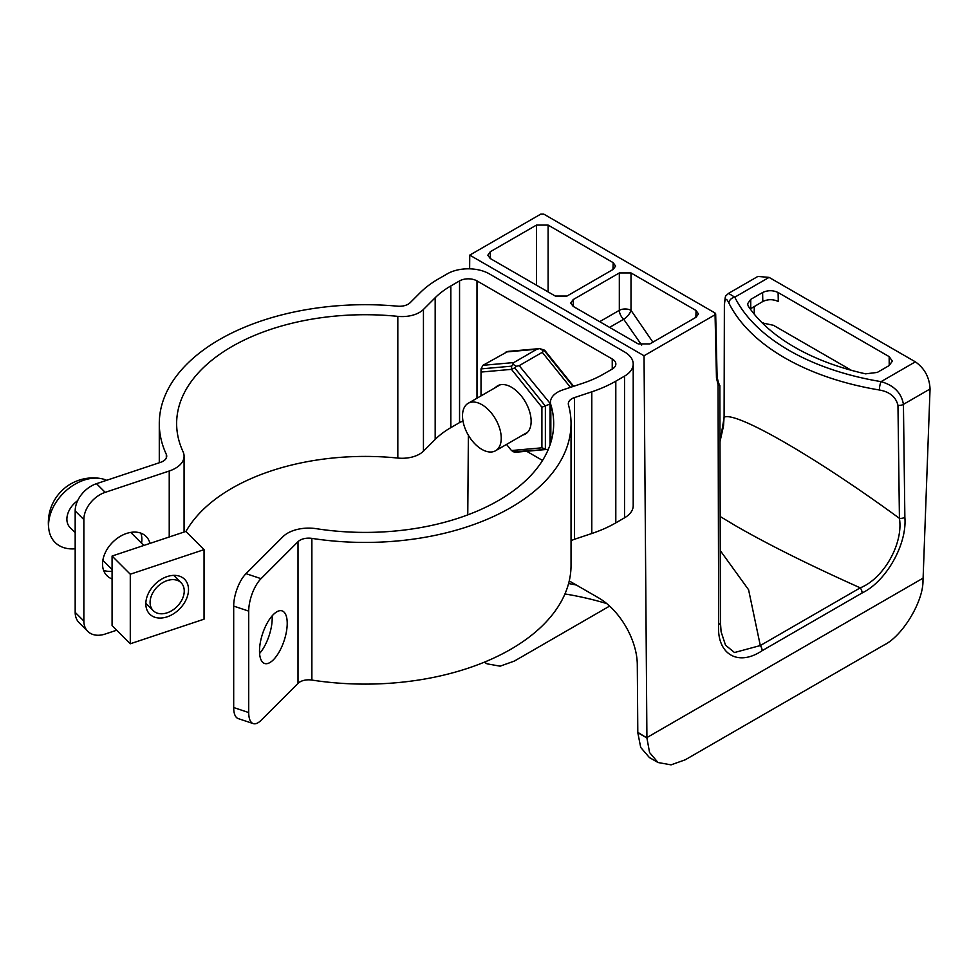 <?xml version="1.0" encoding="UTF-8"?>
<svg xmlns="http://www.w3.org/2000/svg" width="979" height="979" viewBox="0 0 979 979"><rect width="100%" height="100%" fill="white"/><g stroke="black" fill="none" stroke-linecap="round" stroke-linejoin="round"><path stroke-width="1.47" d="M273.361 614.555A27.718 11.32 108.4 0 0 260.304 642.64A27.718 11.32 108.4 0 0 264.599 663.481A27.718 11.32 108.4 0 0 273.361 659.809A27.718 11.32 108.4 0 0 286.419 631.724A27.718 11.32 108.4 0 0 282.123 610.884A27.718 11.32 108.4 0 0 273.361 614.555M112.083 578.968A27.718 19.592 -45 0 1 106.944 575.676A27.718 19.592 -45 0 1 105.23 552.78A27.718 19.592 -45 0 1 126.548 533.457A27.718 19.592 -45 0 1 146.14 536.48A27.718 19.592 -45 0 1 149.983 543.394M141.551 543.198A27.718 19.592 135 0 0 140.817 533.127M261.038 578.662L246.01 573.657A24.646 10.059 108.4 0 0 233.687 606.099L248.715 611.116A24.646 10.059 -71.6 0 1 261.038 578.662L298.008 541.693A12.323 7.11 180 0 1 311.873 538.377A205.871 118.863 180 0 0 571.038 423.564A205.871 118.863 180 0 0 568.469 404.865A12.323 7.11 0 0 1 568.322 403.752A12.323 7.11 0 0 1 574.477 397.584L591.793 391.82A115.95 66.939 180 0 0 615.803 381.174L624.516 376.144A29.676 17.133 180 0 0 633.205 364.029A29.676 17.133 180 0 0 624.516 351.914L489.255 273.826A29.676 17.133 0 0 0 447.293 273.826L438.58 278.856A115.95 66.939 0 0 0 420.15 292.721L410.152 302.707A12.323 7.11 180 0 1 397.547 306.182A205.871 118.863 0 0 0 159.283 423.564A205.871 118.863 0 0 0 166.308 454.329L166.308 458.013M96.517 483.675L105.194 492.351A24.646 17.426 135 0 0 83.851 519.592L75.175 510.916A24.646 17.426 -45 0 1 96.517 483.675L160.556 462.333A12.323 7.11 0 0 0 166.724 456.165A12.323 7.11 0 0 0 166.308 454.329M103.59 570.353A27.718 19.592 135 0 0 112.083 571.295M75.175 510.916L75.175 612.352L83.851 621.029A24.646 17.426 135 0 0 87.767 631.345A24.646 17.426 135 0 0 105.194 634.037L116.709 630.207M87.767 631.345L79.091 622.668A24.646 17.426 -45 0 1 75.175 612.352M83.851 519.592L83.851 621.029M105.194 492.351L169.232 471.009A29.676 17.133 0 0 0 184.076 456.165A29.676 17.133 0 0 0 183.061 451.735A188.519 108.84 0 0 1 176.636 423.564A188.519 108.84 0 0 1 397.817 316.364L397.817 458.062A188.519 108.84 0 0 0 185.924 531.511M463.006 421.19A12.323 7.11 0 0 0 459.555 422.598L450.842 427.627A98.598 56.929 0 0 0 435.178 439.424L423.442 451.16A24.646 14.232 180 0 1 397.817 458.062M612.242 358.999L612.242 369.059A12.323 7.11 180 0 0 615.852 364.029A12.323 7.11 180 0 0 612.242 358.999L476.993 280.912A12.323 7.11 0 0 0 459.555 280.912L450.842 285.941A98.598 56.929 0 0 0 435.178 297.726L423.442 309.462A24.646 14.232 180 0 1 397.817 316.364M542.525 460.436L526.629 451.258M612.242 369.059L603.529 374.088A98.598 56.929 180 0 1 583.105 383.144L562.778 389.911A24.646 14.232 0 0 0 550.455 402.234A24.646 14.232 0 0 0 550.834 404.706A188.519 108.84 180 0 1 553.686 423.564A188.519 108.84 180 0 1 316.364 528.697A29.676 17.133 180 0 0 282.98 536.676L246.01 573.657M633.205 364.029L633.205 505.715A29.676 17.133 180 0 1 624.516 517.83L615.803 522.872A115.95 66.939 180 0 1 591.793 533.506L574.477 539.27A12.323 7.11 0 0 0 571.038 540.983M571.038 423.564L571.038 565.25A205.871 118.863 180 0 1 311.873 680.062A12.323 7.11 180 0 0 298.008 683.379L261.038 720.348A24.646 10.059 -71.6 0 1 253.243 723.603A24.646 10.059 -71.6 0 1 248.715 712.553L233.687 707.536A24.646 10.059 108.4 0 0 238.215 718.598L253.243 723.603M248.715 611.116L248.715 712.553M233.687 606.099L233.687 707.536M272.113 615.901A27.718 11.32 -71.6 0 1 259.594 653.458M106.613 480.31A40.873 28.905 135 0 0 100.507 478.486A40.873 28.905 135 0 0 93.14 478.217A40.873 28.905 135 0 0 48.95 530.043A40.873 28.905 135 0 0 74.808 548.803A40.873 28.905 135 0 0 75.175 548.778M77.659 500.661A19.715 13.939 135 0 0 70.023 527.461L75.175 532.6M162.747 613.735A19.715 13.939 -45 0 1 153.226 610.651A19.715 13.939 -45 0 1 153.152 592.173A19.715 13.939 -45 0 1 171.582 579.678A19.715 13.939 -45 0 1 181.103 582.762A19.715 13.939 -45 0 1 181.176 601.241A19.715 13.939 -45 0 1 162.747 613.735M167.164 616.831A24.646 17.426 -45 0 1 149.738 614.139A24.646 17.426 -45 0 1 148.208 593.776A24.646 17.426 -45 0 1 167.164 576.582A24.646 17.426 -45 0 1 184.59 579.274A24.646 17.426 -45 0 1 186.12 599.637A24.646 17.426 -45 0 1 167.164 616.831M204.048 619.181L130.28 643.778L130.28 574.22L204.048 549.635L204.048 619.181M130.28 574.22L112.083 556.035L112.083 625.581L130.28 643.778M112.083 556.035L185.863 531.438L204.048 549.635M606.747 603.59A219.112 126.499 0 0 0 569.594 594.742A219.112 126.499 0 0 0 564.944 593.947M769.078 277.387L734.788 297.175A6.094 4.785 153.7 0 0 728.927 303.123C726.21 297.432 724.741 298.118 724.484 305.203L724.203 417.176C736.024 411.107 816.18 457.389 899.432 518.344L897.963 405.367C895.92 396.96 889.727 391.845 879.399 389.997A6.094 1.371 99.4 0 1 881.076 381.639L915.365 361.838L769.078 277.387L757.881 276.433L728.547 293.37L734.788 297.175A213.006 122.975 0 0 0 881.076 381.639C893.986 385.383 901.439 392.958 903.433 404.351L904.865 517.328C907.227 544.067 886.338 581.342 862.12 592.968A6.094 3.524 -120 0 0 860.247 587.841C810.012 565.348 768.674 544.777 736.257 526.151L720.177 516.52M889.213 365.534L889.152 356.625L892.358 361.129L889.152 365.571L877.282 372.424L865.583 373.843A205.149 118.435 180 0 1 794.544 347.141A205.149 118.435 180 0 1 748.274 306.121L747.54 303.845L750.746 299.366L762.604 292.525C767.769 290.102 772.933 290.102 778.097 292.525L778.305 301.508C773.141 299.097 767.964 299.097 762.8 301.508L762.604 292.525M915.365 361.838C924.592 368.337 929.487 377.392 930.05 388.981L923.111 578.124L646.911 737.579L644.035 355.756L715.025 314.773L715.025 312.986L543.822 214.144L540.726 214.144L469.736 255.127L469.639 268.821M612.964 269.519L613.172 262.653L548.118 225.097L548.118 291.901M613.172 262.653L615.595 266.104L613.172 269.396L566.988 296.062L555.313 296.062L490.246 258.505L487.836 255.213L490.246 251.762L536.443 225.097L548.118 225.097M573.143 299.611L570.72 303.062L573.143 306.354L638.198 343.91L649.872 343.91L696.057 317.245L698.48 313.965L696.057 310.514L631.002 272.945L631.002 310.331A8.26 4.601 0 0 0 619.328 310.331L619.328 272.945L573.143 299.611L573.351 306.476M658.023 762.519L649.383 757.538L640.719 747.442L637.806 732.708L646.911 737.97L649.579 752.557L658.023 762.519L671.068 764.856L685.312 759.753L883.988 645.051C902.516 636.105 923.381 601.571 922.989 580.51L923.111 578.124M569.24 580.926L598.561 597.851A54.775 31.622 60 0 1 637.292 664.545L637.806 732.708M719.736 385.457L718.06 384.6L716.469 377.992L715.025 312.986M468.378 435.263L467.766 514.868M851.461 370.343L773.434 325.297L762.262 322.923M641.698 345.122L623.684 319.252L609.574 327.39M889.152 356.625L778.097 292.525M754.234 306.451L754.234 314.124M484.568 662.073L487.089 663.835L500.134 666.173L514.379 661.058L609.599 606.087M644.035 355.756L469.736 255.127M720.263 550.59L748.592 589.762L760.304 645.553L860.247 587.841C883.817 578.528 903.482 543.504 899.432 518.344A6.094 3.512 179.3 0 0 904.865 517.328M763.216 322.752L762.727 323.388M719.993 441.627L723.518 425.938L724.105 416.516A6.094 3.573 0.1 0 0 724.203 417.176L719.993 441.81M721.107 631.798L725.525 645.173L734.483 652.528L760.304 645.553A6.094 3.524 -120 0 1 762.164 650.68C737.909 667.017 716.701 654.009 718.647 624.847A6.094 3.463 -0.1 0 0 720.434 622.387L721.107 631.798M619.328 272.945L631.002 272.945M750.746 299.366L750.746 308.654L762.8 301.508M718.647 624.847L718.06 384.6A2.191 1.677 -29.1 0 0 718.427 382.654L719.859 385.665L720.434 622.387M637.794 732.316L646.911 737.97M482.941 365.314L513.804 362.56L511.699 366.158L481.019 368.899L482.941 365.314L507.93 351.4L539.674 348.585L543.369 350.715L544.618 350.201L573.633 386.301M570.451 387.354L542.28 352.318L519.176 365.656L550.455 403.801M513.804 362.56L536.908 349.209L506.057 351.975M506.535 444.405L511.466 450.536L541.901 447.819L541.901 407.215L511.466 369.352L481.019 372.069L481.019 395.895M548.326 449.324L514.893 452.31L511.466 450.536M541.901 447.819L545.376 448.969L545.376 406.065L514.709 367.896L516.41 366.281L519.176 365.656M541.901 407.215L550.027 404.046L550.027 444.882M481.019 368.899L481.019 372.069M511.699 366.158L511.466 369.352L514.709 367.896M512.715 364.151L516.41 366.281M544.618 350.201L539.674 348.585L536.908 349.209M542.28 352.318L543.369 350.715M548.154 449.337L513.204 451.845M495.313 387.635A27.828 16.068 60 0 1 497.552 385.836A27.828 16.068 60 0 1 511.466 387.219A27.828 16.068 60 0 1 529.639 411.743A27.828 16.068 60 0 1 525.38 434.04A27.828 16.068 60 0 1 522.7 435.08M481.876 404.657A27.388 15.811 60 0 1 499.767 428.79A27.388 15.811 60 0 1 495.57 450.744A27.388 15.811 60 0 1 481.876 449.385A27.388 15.811 60 0 1 463.985 425.253A27.388 15.811 60 0 1 468.182 403.299A27.388 15.811 60 0 1 481.876 404.657M169.232 471.009L169.232 536.981M423.442 309.462L423.442 451.16M435.178 297.726L435.178 439.424M450.842 285.941L450.842 427.627M459.555 280.912L459.555 422.598M476.993 280.912L476.993 398.22M574.477 397.584L574.477 539.27M311.873 538.377L311.873 680.062M298.008 541.693L298.008 683.379M550.834 404.706L550.834 442.422M624.516 376.144L624.516 517.83M615.803 381.174L615.803 522.872M591.793 391.82L591.793 533.506M568.591 583.521A209.029 120.674 180 0 1 576.398 585.063M536.443 285.17L536.443 225.097M490.246 251.762L490.455 258.615M930.05 388.981L903.433 404.351A6.094 3.512 179.3 0 1 897.963 405.367M862.12 592.968L762.164 650.68M599.674 321.675L619.328 310.331A8.26 4.773 60 0 0 623.684 319.252A8.26 3.426 -48.4 0 0 631.002 310.331L652.895 342.173M695.861 317.367L696.057 310.514M879.399 389.997A219.112 126.499 180 0 1 728.927 303.123M724.105 416.516L724.374 304.518A6.094 3.573 0.1 0 0 724.484 305.203M718.427 382.654L717.105 377.074A2.191 1.273 178.7 0 1 716.469 377.992M544.385 350.763L573.094 386.472M159.283 423.564L159.283 462.749M184.076 456.165L184.076 532.038M550.455 402.234L550.455 443.609M100.507 478.486A44.863 44.863 0 0 0 48.95 530.043M102.856 560.294L112.083 569.509M145.822 603.248L153.226 610.651M130.745 532.405L143.803 545.462M173.711 575.371L181.103 582.762M724.374 304.518C725.684 294.251 724.656 297.175 728.547 293.37L728.547 293.37M717.105 377.074L715.673 313.867M487.089 663.835L484.262 662.208M527.62 432.241L495.57 450.744M500.232 384.796L468.182 403.299"/></g></svg>
